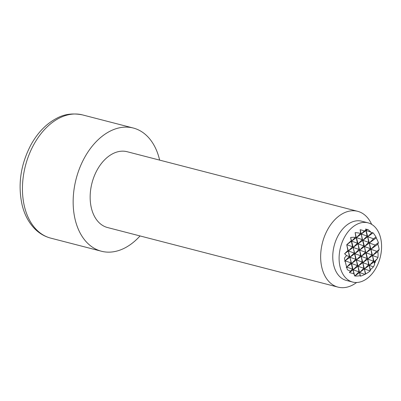<?xml version="1.0" encoding="UTF-8"?>
<svg xmlns="http://www.w3.org/2000/svg" width="401" height="401" viewBox="0 0 401 401"><rect width="100%" height="100%" fill="white"/><g stroke="black" fill="none" stroke-linecap="round" stroke-linejoin="round"><path stroke-width="0.6" d="M365.677 273.913L364.414 268.951L370.153 270.951A25.293 22.24 -5.1 0 1 367.231 273.031A25.293 22.24 -5.1 0 1 365.677 273.913A25.859 1.734 -102.2 0 1 365.537 274.159A25.859 1.734 -102.2 0 1 365.351 274.119A26.521 21.393 -143.1 0 1 364.835 274.344A22.742 19.995 -5.1 0 1 360.499 276.164A26.822 1.799 -102.2 0 1 360.153 275.703A26.521 21.393 -143.1 0 1 354.825 276.003A16.426 2.296 -42 0 1 354.85 275.958A18.456 16.225 -5.1 0 1 354.7 275.968A26.767 1.794 -102.2 0 1 353.822 273.592A26.917 21.714 -143.1 0 1 349.416 272.535A21.549 3.007 -42 0 1 350.564 271.101A10.501 9.233 -5.1 0 1 347.346 269.673A25.674 1.724 -102.2 0 1 346.8 267.698A26.301 21.213 -143.1 0 1 346.253 267.412A24.596 3.434 -42 0 1 346.614 267.001A25.674 1.724 -102.2 0 1 345.226 261.562A24.596 19.839 -143.1 0 1 344.654 261.141A26.301 3.669 -42 0 1 345.025 260.745A25.674 1.724 -102.2 0 1 344.434 258.239A10.501 9.233 -5.1 0 1 346.619 255.632A21.549 17.383 -143.1 0 1 344.619 253.718A26.917 3.759 -42 0 1 347.943 250.53A26.767 1.794 -102.2 0 1 346.76 244.821A18.456 16.225 -5.1 0 1 346.9 244.765A16.426 13.253 -143.1 0 1 346.83 244.64A26.521 3.704 -42 0 1 351.246 240.765A26.822 1.799 -102.2 0 1 350.644 237.497A22.742 19.995 -5.1 0 1 355.406 237.347A26.521 3.704 -42 0 1 355.882 236.966A25.859 1.734 -102.2 0 1 355.151 232.625A25.293 22.24 -5.1 0 1 356.97 232.775A25.293 22.24 -5.1 0 1 360.594 233.437L356.419 237.587L355.882 236.966M347.346 269.673L346.614 267.001M346.8 267.698L345.025 260.745M345.226 261.562L344.434 258.239M350.95 262.855L346.69 267.091L352.549 269.131L349.933 257.257L349.351 256.585L345.091 260.82L350.95 262.855M346.619 255.632L349.351 256.585L348.334 250.981L347.943 250.53M354.7 275.968L346.76 244.821M353.822 273.592L353.131 269.803L352.549 269.131L350.564 271.101M354.193 253.021L349.933 257.257L355.792 259.297L351.532 263.532L357.391 265.567L353.131 269.803L358.99 271.843L357.973 266.239L357.391 265.567L356.374 259.968L355.792 259.297L353.176 247.422L352.594 246.75L348.334 250.981L354.193 253.021M346.9 244.765L352.594 246.75L351.246 240.765M360.499 276.164L350.644 237.497M360.153 275.703L359.572 272.515L358.99 271.843L354.85 275.958M355.406 237.347L351.577 241.146L357.436 243.186L353.176 247.422L359.035 249.462L354.775 253.693L360.634 255.733L356.374 259.968L362.233 262.008L357.973 266.239L363.832 268.279L359.572 272.515L364.835 274.344M365.351 274.119L364.414 268.951L358.018 243.858L357.436 243.186L355.151 232.625M344.619 253.718L358.018 243.858L356.419 237.587L362.278 239.623L358.018 243.858L363.877 245.898L359.617 250.134L359.035 249.462L358.018 243.858L362.86 240.299L362.278 239.623L361.261 234.024L360.694 233.367A23.749 1.594 -102.2 0 1 360.158 229.708A26.616 23.403 -5.1 0 1 364.303 231.001L361.261 234.024L360.158 229.708M346.253 267.412L361.216 256.404L360.634 255.733L359.617 250.134L365.476 252.174L361.216 256.404L367.075 258.445L362.815 262.68L362.233 262.008L361.216 256.404L366.058 252.846L365.476 252.174L364.459 246.57L363.877 245.898L361.261 234.024L367.121 236.064L362.86 240.299L368.719 242.334L364.459 246.57L362.86 240.299L367.702 236.735L365.722 228.971A26.897 23.649 -5.1 0 1 366.975 229.598L366.103 230.465L370.83 232.109A26.897 23.649 -5.1 0 1 371.667 232.796L367.702 236.735L373.562 238.775L369.301 243.011L367.702 236.735L367.121 236.064L365.827 230.144A20.135 1.353 -102.2 0 1 365.722 228.971M354.825 276.003L364.414 268.951L363.832 268.279L362.815 262.68L368.674 264.72L364.414 268.951L369.256 265.392L368.674 264.72L367.657 259.116L367.075 258.445L364.459 246.57L370.318 248.61L366.058 252.846L371.917 254.886L367.657 259.116L366.058 252.846L370.9 249.282L369.301 243.011L375.161 245.046L370.9 249.282L376.76 251.322L372.499 255.557L370.9 249.282L370.318 248.61L369.301 243.011L368.719 242.334L367.702 236.735L373.03 232.816A21.549 17.383 -143.1 0 1 375.958 237.011A26.301 3.669 -42 0 1 376.148 237.202A26.301 3.669 -42 0 1 376.193 237.938A24.596 19.839 -143.1 0 1 378.389 242.675A24.596 3.434 -42 0 1 377.792 244.214A26.301 21.213 -143.1 0 1 379.156 249.557A21.549 3.007 -42 0 1 377.827 251.638A26.917 21.714 -143.1 0 1 377.953 257.452A26.897 23.649 -5.1 0 1 377.536 258.414L374.098 261.828L372.499 255.557L377.953 257.452M370.354 269.708L367.657 259.116L373.516 261.156L369.256 265.392L373.441 266.845A26.616 23.403 -5.1 0 1 370.354 269.708A23.749 1.594 -102.2 0 1 370.248 270.86L369.256 265.392L374.098 261.828L373.516 261.156L372.499 255.557L371.917 254.886L370.9 249.282L377.792 244.214M374.479 263.322A20.135 1.353 -102.2 0 1 374.579 264.485L374.098 261.828L375.296 262.249A26.897 23.649 -5.1 0 1 374.479 263.322L374.098 261.828L375.612 260.715A26.521 21.393 -143.1 0 1 375.296 262.249M374.579 264.485A26.521 21.393 -143.1 0 1 373.441 266.845M377.536 258.414A16.426 2.296 -42 0 1 375.612 260.715M349.416 272.535L377.827 251.638M379.156 249.557L376.76 251.322M378.389 242.675L375.161 245.046M344.654 261.141L376.193 237.938M375.958 237.011L373.562 238.775M371.667 232.796A26.917 3.759 -42 0 1 373.03 232.816M364.303 231.001A26.521 3.704 -42 0 1 365.827 230.144M366.975 229.598A26.521 3.704 -42 0 1 367.617 229.347A16.426 13.253 -143.1 0 1 370.83 232.109M346.83 244.64L367.617 229.347M367.998 222.831L361.657 221.192A30.591 20.471 104.5 0 0 339.356 233.522A30.591 20.471 104.5 0 0 333.827 265.652A30.591 20.471 104.5 0 0 346.344 280.429L352.685 282.068A30.591 20.471 104.5 0 0 374.985 269.738A30.591 20.471 104.5 0 0 380.514 237.608A30.591 20.471 104.5 0 0 367.998 222.831A30.591 20.471 104.5 0 0 345.697 235.156A30.591 20.471 104.5 0 0 340.168 267.287A30.591 20.471 104.5 0 0 352.685 282.068M371.637 224.349A39.158 26.2 104.5 0 0 357.642 211.307A39.158 26.2 104.5 0 0 329.096 227.086A39.158 26.2 104.5 0 0 322.018 268.214A39.158 26.2 104.5 0 0 338.038 287.126A39.158 26.2 104.5 0 0 356.604 282.499M357.642 211.307L127.147 151.718A39.158 26.2 104.5 0 0 98.596 167.498A39.158 26.2 104.5 0 0 91.523 208.625A39.158 26.2 104.5 0 0 107.543 227.542L338.038 287.126M159.638 160.119A63.634 42.576 104.5 0 0 159.307 158.761A63.634 42.576 104.5 0 0 133.272 128.024A63.634 42.576 104.5 0 0 86.882 153.668A63.634 42.576 104.5 0 0 75.383 220.5A63.634 42.576 104.5 0 0 101.418 251.237A63.634 42.576 104.5 0 0 140.034 235.943M82.556 114.912A63.634 42.576 104.5 0 0 36.17 140.556A63.634 42.576 104.5 0 0 24.667 207.387A63.634 42.576 104.5 0 0 50.706 238.124C44.611 236.515 39.248 233.362 34.626 228.67C28.757 222.6 24.631 214.886 22.245 205.523C17.624 185.021 20.526 164.776 30.952 144.796C37.814 132.4 46.561 123.483 57.188 118.039C64.656 114.049 73.117 113.012 82.556 114.912L133.272 128.024M101.418 251.237L50.706 238.124"/></g></svg>
